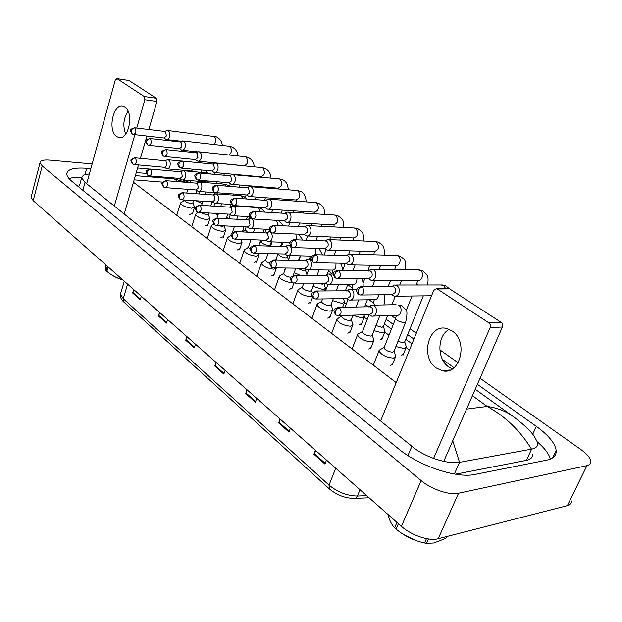 <?xml version="1.0" encoding="UTF-8"?>
<svg xmlns="http://www.w3.org/2000/svg" width="622" height="622" viewBox="0 0 622 622"><rect width="100%" height="100%" fill="white"/><g stroke="black" fill="none" stroke-linecap="round" stroke-linejoin="round"><path stroke-width="0.93" d="M159.908 312.718L158.431 315.945L159.543 312.392M167.59 319.514L166.455 323.082L158.431 315.945M134.08 289.868L132.665 293.016L133.714 289.549M141.303 296.266L140.238 299.757L132.665 293.016M247.385 390.095L245.69 393.57L247.027 389.784M256.723 398.36L255.354 402.162L245.69 393.57M280.429 419.329L278.648 422.89L280.079 419.026M290.435 428.177L288.973 432.072L278.648 422.89M315.751 450.577L313.885 454.231L315.416 450.274M326.496 460.078L324.933 464.059L313.885 454.231M187.3 336.945L185.753 340.25L186.934 336.626M195.479 344.184L194.282 347.83L185.753 340.25M216.402 362.696L214.784 366.078L216.044 362.377M225.133 370.417L223.85 374.141L214.784 366.078M295.458 296.694L295.31 297.106M355.076 341.221L354.82 341.882M376.497 357.207L376.201 357.953M334.465 325.827L334.247 326.402M314.6 310.992L314.421 311.49M284.355 269.528L285.101 269.505M327.677 318.13L330.228 316.419M347.838 333.275L350.326 331.503M390.53 365.347L392.879 363.442M401.353 355.582L403.577 353.825M380.034 339.907L382.328 338.205M368.776 349.004L371.202 347.162M359.5 324.801L361.864 323.16M189.718 214.497L192.665 213.268M204.988 225.973L207.896 224.682M220.763 237.822L223.632 236.477M237.075 250.075L239.898 248.668M253.955 262.748L256.731 261.287M271.417 275.873L274.139 274.341M308.24 303.536L310.86 301.88M289.502 289.455L292.169 287.869M480.036 378.254L580.901 449.543C586.989 453.936 590.317 457.87 590.877 461.345C591.063 463.569 589.757 465.007 586.943 465.653L458.531 493.246C449.527 495.454 431.334 489.304 421.141 480.604L42.203 165.95L40.01 162.809C40.189 160.554 43.47 159.667 49.846 160.142L92.142 163.928M137.61 167.994L149.288 169.044M571.447 500.928C571.548 503.307 570.18 504.877 567.35 505.647L438.199 538.73C429.149 541.334 411.259 535.324 401.423 526.352L33.207 200.642L31.1 197.322L31.38 196.233M201.73 181.546L202.904 182.37M309.756 257.897L311.21 258.923M328.385 271.068L331.884 273.54M347.69 284.713L352.301 287.97M368.994 299.765L373.511 302.961M391.308 315.541L395.553 318.542M410.022 328.766L416.305 333.213M439.824 349.828L458.15 362.781M90.843 168.648L86.715 168.298C73.8 167.349 67.153 169.277 66.772 174.074C66.927 176.205 68.653 178.631 71.934 181.352L398.002 448.392C418.528 465.754 456.742 478.676 474.881 474.438L546.684 460.156C553.424 458.686 556.581 455.405 556.154 450.32C554.995 443.097 548.402 435.12 536.358 426.404L477.385 384.334M146.427 173.421L136.28 172.551M189.959 182.611L182.798 179.991M181.624 179.602L176.982 178.195M454.029 367.68L442.436 359.407M413.925 339.068L407.659 334.605M393.314 324.373L386.192 319.288M368.621 306.755L365.518 304.539M346.26 290.801L345.583 290.318M282.046 244.998L281.23 244.415M264.824 232.714L263.51 231.781M550.439 459.036C548.861 453.835 544.608 448.221 537.696 442.195M81.661 177.41C76.374 177.177 72.16 177.565 69.026 178.568M79.484 185.714L81.645 177.814L83.364 175.14L89.397 173.896M455.39 474.197L526.383 460.373C530.76 459.448 532.844 457.318 532.626 454.006M452.754 440.788L459.541 462.333C448.182 464.486 424.655 457.38 411.873 446.246L85.02 182.386L81.645 177.814M475.239 389.255L510.779 414.788C521.197 422.206 528.957 429.227 534.049 435.874L537.812 442.918C538.084 446.137 536.032 448.205 531.639 449.123L531.507 449.146C520.264 430.766 505.492 416.53 487.181 406.43C496.123 407.713 503.983 410.504 510.779 414.788L514.962 417.759M459.697 462.309L531.507 449.146M178.327 181.678L174.012 178.864L168.585 178.405M391.611 294.688L394.192 296.212C396.23 296.554 397.777 295.567 398.834 293.25C399.806 290.015 399.184 287.442 396.953 285.545L394.208 284.993L391.899 286.579M361.514 294.999L391.899 294.68L395.25 292.534C395.957 290.194 395.506 288.336 393.897 286.96L391.852 286.579M405.474 322.662L394.021 351.189L392.599 352.2C388.307 351.764 385.43 350.334 383.961 347.908L384.217 347.255M369.118 314.693L371.699 316.139C373.612 316.442 375.058 315.494 376.046 313.294C377.049 309.251 376.038 306.529 373.006 305.138L371.544 305.138L369.025 307.182M394.021 351.22L395.716 356.414L393.353 358.117C386.2 357.409 381.41 355.022 378.977 350.948L379.086 350.264L380.796 349.307M338.912 315.564L369.367 314.685L372.508 312.617C373.184 310.339 372.749 308.512 371.202 307.136L369.157 306.739M423.31 295.87L404.72 341.89L403.375 342.815L397.963 341.369M404.72 341.929L406.345 346.983L404.113 348.545L395.887 346.532M368.356 278.687L370.93 280.219C372.897 280.561 374.397 279.573 375.416 277.272C376.357 274.084 375.758 271.573 373.612 269.746L371.077 269.225L368.589 271.075M338.096 278.539L368.636 278.687L371.878 276.549C372.555 274.24 372.119 272.428 370.58 271.099L368.722 270.725L371.077 269.225M387.63 315.657L383.37 326.457L381.986 327.351L375.976 325.539M383.37 326.48L385.002 331.456L382.693 332.964L373.97 330.655M346.05 263.324L348.592 264.871C350.505 265.197 351.951 264.218 352.946 261.924C353.848 258.791 353.265 256.342 351.212 254.577L348.856 254.079L346.687 255.525M315.665 262.748L346.306 263.331L349.447 261.193C350.093 258.931 349.681 257.158 348.196 255.883L346.501 255.518L348.856 254.079M363.886 314.841L364.438 316.497L362.058 317.951L352.884 315.362M324.614 248.575L327.141 250.13C328.991 250.448 330.391 249.469 331.355 247.191C332.218 244.104 331.666 241.709 329.691 240.006L327.506 239.532L325.399 240.916M294.144 247.603L324.847 248.582L327.895 246.452C328.517 244.221 328.121 242.494 326.698 241.258L325.143 240.908M343.445 298.646L344.604 302.082L342.17 303.474L332.591 300.613M304.002 234.393L306.514 235.948C308.302 236.259 309.663 235.279 310.596 233.017C311.428 229.984 310.899 227.644 309.002 225.996L306.965 225.545L305.293 226.462M273.493 233.048L304.228 234.401L307.175 232.278C307.781 230.086 307.392 228.391 306.024 227.201L304.593 226.867L306.965 225.545M379.747 315.898L372.228 335.11L370.759 336.082C366.552 335.623 363.753 334.247 362.354 331.946L362.587 331.347M346.773 298.599L349.331 300.061C351.189 300.364 352.588 299.415 353.545 297.215C354.517 293.273 353.553 290.63 350.668 289.277L349.315 289.269L346.882 291.189M372.228 335.118L373.923 340.226L371.482 341.875C364.476 341.136 359.811 338.842 357.487 334.978L357.596 334.333L359.189 333.423M316.435 299.011L346.998 298.599L350.046 296.538C350.699 294.292 350.279 292.503 348.794 291.182L346.928 290.801M352.962 315.16L351.251 319.63L349.743 320.571C345.622 320.097 342.893 318.775 341.556 316.59L341.766 316.023M325.306 283.142L327.848 284.619C329.644 284.907 331.005 283.966 331.938 281.782C332.863 277.925 331.954 275.352 329.209 274.045L327.942 274.022L325.601 275.841M351.251 319.63L352.954 324.661L350.443 326.239C343.569 325.485 339.021 323.269 336.805 319.599L338.391 318.122M294.882 283.127L325.524 283.142L328.478 281.09C329.1 278.881 328.704 277.132 327.273 275.857L325.563 275.484L327.942 274.022M333.275 298.785L331.06 304.733L329.512 305.627C325.462 305.145 322.802 303.87 321.527 301.787L321.722 301.266M304.663 268.284L307.19 269.761C308.932 270.049 310.261 269.108 311.163 266.939C312.05 263.176 311.187 260.657 308.566 259.397L307.392 259.366L305.13 261.092M331.06 304.726L332.754 309.67L330.181 311.187C323.432 310.409 319 308.271 316.886 304.78L318.363 303.38M274.193 267.864L304.873 268.292L307.742 266.239C308.341 264.062 307.952 262.36 306.584 261.123L305.005 260.766L307.392 259.366M398.407 523.693L396.074 529.112L395.335 528.467L394.62 527.821L396.945 522.394M387.91 514.402C389.458 520.342 391.697 524.82 394.62 527.821M416.872 540.86L403.095 534.236M428.434 538.963L426.498 543.333L424.554 542.975L426.474 538.636M446.199 537.711L446.728 536.545M426.498 543.333L433.744 543.006L445.927 538.325M396.074 529.112L396.152 529.174C404.487 536.102 413.957 540.697 424.554 542.975M452.287 368.924L448.742 366.988C436.737 359.119 437.056 335.445 449.263 329.372M451.922 330.85C468.879 341.167 460.171 375.875 442.156 370.689L436.341 368.037C419.796 357.269 428.581 323.253 446.775 328.54L451.922 330.85M433.612 458.383L490.12 327.584C490.766 325.64 490.354 324.062 488.892 322.865L501.161 322.359C502.623 323.541 503.027 325.096 502.389 327.017L443.774 461.361M447.241 288.903L437.258 288.958L488.892 322.865M437.258 288.958L436.574 288.647L433.736 290.373L380.617 420.938M449.667 288.896L501.161 322.359M124.89 107.233C134.492 112.877 128.365 141.194 118.475 137.392L116.664 136.49C107.272 130.597 113.321 102.716 123.296 106.455L124.89 107.233M114.355 206.006L134.842 134.647M136.739 128.054L144.872 99.722L144.226 96.488L156.34 98.245L156.985 101.456L148.814 129.508M128.661 80.409L117.107 78.675L144.226 96.488M117.107 78.675L115.233 80.168L86.909 182.922M129.104 80.541L156.34 98.245M125.706 134.142C122.643 126.041 123.428 118.398 128.046 111.206M146.916 136.039L140.416 158.353M138.496 164.931L124.221 213.968M108.181 266.962L106.883 271.402L106.471 271.044L106.074 270.679L107.365 266.239M105.483 264.575C105.312 267.857 105.507 269.886 106.074 270.679M122.938 280.017C117.263 278.205 112.737 275.966 109.371 273.307M106.883 271.402C111.626 275.367 116.843 278.12 122.526 279.651M323.945 283.142L322.344 284.223L317.928 283.142M323.844 283.422L325.477 288.173L322.981 289.51L313.045 286.384M284.176 220.74L286.672 222.303C288.406 222.606 289.72 221.634 290.63 219.387C291.43 216.402 290.917 214.108 289.09 212.522L287.193 212.094L285.653 212.895M253.644 219.068L284.386 220.756L287.247 218.641C287.823 216.479 287.45 214.823 286.136 213.673L284.822 213.354M305.767 269.007L305.379 270.08L303.847 270.842L296.919 268.183M305.379 270.072L306.934 274.442M265.089 207.608L267.561 209.163C269.24 209.458 270.523 208.487 271.402 206.263C272.172 203.316 271.674 201.077 269.917 199.538L268.144 199.133L266.729 199.841M234.564 205.61L265.283 207.616L268.059 205.509L266.986 200.649L265.773 200.346M300.076 275.289L294.206 272.638M288.118 255.541L287.543 257.197L285.972 257.92C282.24 257.399 279.822 256.28 278.718 254.546L278.85 254.149M246.693 194.943L249.158 196.505C250.783 196.793 252.019 195.829 252.874 193.613C253.62 190.713 253.138 188.52 251.443 187.028L249.787 186.647L248.481 187.276M216.207 192.657L246.88 194.958L249.57 192.859L248.536 188.101L247.416 187.813M277.326 260.198L276.036 259.351M314.227 283.134L311.591 290.373L310.005 291.228C306.032 290.738 303.435 289.502 302.214 287.527L302.393 287.037M284.814 253.994L287.317 255.479C289.012 255.751 290.295 254.818 291.174 252.656C292.029 248.971 291.205 246.522 288.709 245.301L286.034 246.149M312.073 296.515L310.658 296.678C304.034 295.878 299.703 293.817 297.681 290.497L299.058 289.176M254.32 253.201L285.008 253.994L287.784 251.957C288.367 249.811 287.994 248.139 286.672 246.95L285.226 246.607L287.613 245.262M265.695 240.232L268.183 241.717C269.824 241.989 271.075 241.048 271.923 238.902C272.747 235.303 271.969 232.908 269.575 231.726L267.102 232.465M292.464 282.668L291.827 282.691C285.319 281.875 281.097 279.884 279.161 276.72L280.444 275.46M235.209 239.089L265.882 240.232L268.58 238.203L267.507 233.297L266.169 232.97M290.933 277.342C287.092 276.751 284.643 275.562 283.593 273.766L283.756 273.315M247.284 226.968L249.756 228.461C251.342 228.725 252.555 227.792 253.379 225.654C254.173 222.132 253.426 219.791 251.14 218.641L248.839 219.294M276.409 267.895L273.664 269.194C267.266 268.362 263.145 266.434 261.287 263.409L262.476 262.227M216.821 225.506L247.455 226.976L250.075 224.946L249.041 220.149L247.805 219.838L250.184 218.602M269.987 263.37C267.398 262.461 265.944 261.497 265.625 260.486L265.773 260.066M271.301 241.826L270.298 244.734L268.704 245.433C265.034 244.905 262.663 243.816 261.605 242.16L261.73 241.795M228.958 182.736L231.4 184.299C232.978 184.578 234.183 183.614 235.015 181.422C235.73 178.561 235.272 176.415 233.631 174.969L232.084 174.603L230.879 175.163M198.519 180.178L229.137 182.751L231.742 180.668L230.746 176.003L229.712 175.723M211.853 170.964L214.279 172.519C215.803 172.792 216.969 171.835 217.778 169.658C218.47 166.844 218.027 164.737 216.448 163.337L214.987 162.987L213.875 163.477M181.484 168.158L212.016 170.98L214.543 168.904L213.579 164.332L212.623 164.068M247.509 232.154L245.169 229.837M195.331 159.597L197.742 161.152C199.219 161.409 200.354 160.453 201.139 158.299C201.808 155.523 201.38 153.455 199.856 152.102L198.488 151.768L197.454 152.211M165.048 156.55L195.487 159.613L197.944 157.545L197.011 153.059L196.124 152.81M229.121 218.827L229.145 218.268M179.377 148.611L181.772 150.166C183.202 150.415 184.306 149.467 185.068 147.328C185.714 144.592 185.302 142.562 183.824 141.248L181.585 141.326M149.194 145.354L179.525 148.627L181.904 146.567L181.01 142.174L180.178 141.94M218.058 214.707L213.696 213.268M163.951 137.998L166.331 139.546C167.722 139.787 168.787 138.846 169.534 136.723C170.156 134.025 169.752 132.035 168.329 130.76L166.237 130.807M133.885 134.539L164.091 138.014L166.408 135.961L165.538 131.654L164.76 131.429M202.204 203.48L195.922 200.743M229.526 214.186L231.975 215.678C233.522 215.935 234.696 215.002 235.505 212.887C236.267 209.427 235.551 207.142 233.367 206.03L231.228 206.597M258.348 253.302L258.915 254.888L256.124 256.163C249.834 255.315 245.799 253.449 244.018 250.565L245.13 249.438M199.118 212.421L229.689 214.193L232.231 212.172L231.236 207.476L230.093 207.173M250.207 249.461L248.403 247.268M212.39 201.847L214.831 203.34C216.332 203.588 217.467 202.663 218.252 200.556C218.991 197.174 218.306 194.943 216.215 193.854L214.217 194.359M240.893 239.299L242.012 242.355L239.175 243.567C232.993 242.712 229.052 240.901 227.333 238.14L228.375 237.083M182.052 199.81L212.545 201.855L215.018 199.841L214.054 195.238L212.996 194.95M223.982 225.848L222.241 226.439L218.547 225.592M195.852 189.935L198.278 191.436C199.732 191.677 200.836 190.752 201.598 188.66C202.313 185.34 201.66 183.156 199.646 182.106L197.796 182.541M224.029 225.848L225.677 230.241L222.793 231.4C216.713 230.529 212.856 228.772 211.2 226.136L212.172 225.133M165.6 187.642L196 189.951L198.402 187.945L197.469 183.436L196.49 183.156M208.541 212.965L208.176 214.1L206.418 214.753L200.152 212.483M179.882 178.436L182.285 179.929C183.692 180.162 184.773 179.245 185.511 177.169C186.203 173.911 185.574 171.773 183.645 170.755L181.912 171.136M208.183 214.085L209.871 218.516L206.947 219.628C200.968 218.742 197.19 217.039 195.596 214.512L196.505 213.564M149.723 175.894L180.015 178.444L182.347 176.454L181.453 172.03L180.535 171.765M193.582 200.579L192.882 202.826L191.094 203.441C187.572 202.904 185.348 201.909 184.423 200.463L184.516 200.167M164.441 167.318L166.828 168.811C168.197 169.036 169.246 168.119 169.962 166.058C170.63 162.863 170.031 160.771 168.173 159.776L166.556 160.118M192.89 202.803L194.577 207.18L191.607 208.23C185.729 207.344 182.021 205.68 180.489 203.262L181.336 202.368M134.391 164.558L164.566 167.326L166.836 165.343L165.965 161.005L165.11 160.756M329.131 488.682L124.042 302.245L123.242 298.7L329.022 485.098L329.333 488.869C336.813 495.034 345.016 498.214 353.934 498.401C355.403 498.704 356.562 497.911 357.409 496.022L366.716 495.656M120.94 292.464L120.466 294.058L123.242 298.7L127.603 284.145M335.724 468.242L329.022 485.098C337.653 492.189 347.115 495.827 357.409 496.022L359.998 489.708M215.049 365.441L224.083 373.472M245.97 392.917L255.603 401.478M278.944 422.229L289.238 431.373M314.196 453.555L325.213 463.343M186.001 339.635L194.492 347.177M158.664 315.338L166.657 322.437M132.89 292.426L140.432 299.128M466.578 409.105L487.181 406.43L472.417 395.716M226.696 217.428L228.507 218.742M243.132 229.355L244.493 230.334M260.136 241.694L261.007 242.323M325.22 288.911L326.052 289.518M344.378 302.813L346.252 304.174M364.235 317.228L367.221 319.389M384.831 332.171L389.014 335.196M406.213 347.682L409.463 350.038M134.15 179.859L162.7 182.145M133.45 182.262L396.206 382.631M42.203 165.95L33.207 200.642M421.141 480.604L401.423 526.352M458.531 493.246L438.199 538.73M586.943 465.653L567.35 505.647M156.254 177.379L156.526 176.469M532.704 434.257L536.358 426.404M85.02 174.471L86.715 168.298M454.371 474.026L459.541 462.333M407.939 455.561L411.873 446.246M82.85 190.285L85.02 182.386M526.383 460.373L531.639 449.123M362.299 287.053C360.465 287.286 359.018 288.554 357.969 290.847L358.521 294.377L360.301 295.007C364.251 293.895 364.92 291.244 362.299 287.053L360.045 286.726M445.694 288.608L443.564 285.475L440.765 284.962M339.581 307.82C337.746 308.084 336.323 309.336 335.312 311.568L335.833 314.919L337.746 315.595C341.47 314.491 342.084 311.902 339.581 307.82L337.357 307.478M373.317 316.093L396.346 315.393C398.259 315.688 399.705 314.755 400.685 312.609C401.641 309.359 400.965 306.84 398.648 305.044L401.532 305.565L405.863 309.81C407.356 310.611 407.309 314.685 405.715 322.056L404.316 322.973L397.341 320.664L395.561 318.721L395.802 318.114M373.006 305.138L396.066 304.671M338.959 270.718C337.124 270.928 335.693 272.156 334.683 274.411L335.289 277.917L337.007 278.532C340.817 277.412 341.462 274.807 338.959 270.718L336.914 270.383M372.438 280.227L417.665 280.382C422.151 281.758 424.562 272.801 420.348 270.368L417.79 269.87M417.517 284.985L417.035 283.492M316.575 255.067C314.748 255.238 313.34 256.443 312.361 258.659L313.022 262.134L314.685 262.733C318.355 261.613 318.985 259.055 316.575 255.067L314.724 254.732M349.961 264.894L395.405 265.695C399.728 267.048 402.092 258.192 398.018 255.844L395.678 255.37M394.877 269.559L395.024 268.953M295.1 240.038C293.273 240.193 291.889 241.359 290.94 243.544L291.648 246.988L293.257 247.572C296.803 246.452 297.417 243.941 295.1 240.038L293.421 239.711M328.377 250.161L373.977 251.56C378.891 250.122 379.739 246.895 376.528 241.872L374.382 241.406M274.473 225.615C272.661 225.739 271.293 226.875 270.376 229.028L271.122 232.441L272.685 233.017C276.106 231.897 276.704 229.425 274.473 225.615L272.949 225.288M307.633 235.995L353.343 237.938C358.101 236.508 358.925 233.336 355.831 228.414L353.864 227.963M317.181 291.391C315.346 291.625 313.947 292.838 312.967 295.038L313.542 298.366L315.385 299.026C318.985 297.922 319.584 295.372 317.181 291.391L315.152 291.049M375.338 305.091L373.511 303.163L373.729 302.595M350.792 300.037L374.009 299.695C375.859 299.983 377.266 299.058 378.215 296.912L378.658 294.82M295.683 275.624C293.856 275.826 292.472 277.015 291.524 279.177L292.146 282.474L293.926 283.127C297.409 282.015 297.992 279.519 295.683 275.624L293.841 275.282M329.17 284.612L352.526 284.596C354.322 284.884 355.691 283.959 356.616 281.828L357.005 278.625M353.032 289.269L352.495 287.667M275.033 260.486C273.221 260.665 271.853 261.815 270.935 263.946L271.604 267.219L273.33 267.857C276.689 266.752 277.257 264.296 275.033 260.486L273.353 260.144M308.395 269.777L331.86 270.072C333.602 270.352 334.931 269.435 335.833 267.312L336.012 263.137M331.969 274.069L332.047 273.291M502.389 327.017L490.12 327.584M156.985 101.456L144.872 99.722M254.655 211.744C252.843 211.853 251.498 212.965 250.612 215.08L251.397 218.47L252.913 219.022C256.217 217.902 256.793 215.476 254.655 211.744L253.255 211.433M287.691 222.357L333.462 224.822C338.065 223.391 338.873 220.266 335.888 215.437L334.068 215.01M235.59 198.41C233.786 198.496 232.457 199.576 231.602 201.66L232.426 205.019L233.895 205.563C237.091 204.444 237.651 202.057 235.59 198.41L234.315 198.107M268.494 209.225L314.289 212.164C318.744 210.734 319.537 207.655 316.652 202.927L314.973 202.515M217.241 185.574C215.445 185.636 214.139 186.693 213.307 188.746L214.155 192.074L215.593 192.61C218.68 191.49 219.224 189.142 217.241 185.574L216.067 185.286M250.005 196.568L295.784 199.95C300.107 198.527 300.877 195.495 298.093 190.853L296.538 190.464M255.199 245.931C253.387 246.087 252.034 247.214 251.148 249.305L251.856 252.555L253.535 253.177C256.777 252.073 257.337 249.655 255.199 245.931L253.659 245.604M288.414 255.502L312.197 256.132M315.136 254.655L315.82 253.333L315.649 248.287M236.111 231.936C234.307 232.068 232.978 233.164 232.123 235.233L232.861 238.459L234.494 239.058C237.627 237.962 238.172 235.582 236.111 231.936L234.704 231.617M296.554 239.797L295.862 234.035M217.747 218.462C215.951 218.579 214.637 219.652 213.805 221.681L214.582 224.876L216.168 225.475C219.201 224.371 219.729 222.038 217.747 218.462L216.448 218.159M278.244 225.529L276.409 220.312M199.569 173.204C197.78 173.25 196.49 174.284 195.681 176.306L196.56 179.61L197.967 180.131C200.945 179.012 201.481 176.702 199.569 173.204L198.48 172.932M232.185 184.369L277.925 188.155C282.108 186.732 282.854 183.747 280.172 179.198L278.734 178.825M182.526 161.285C180.753 161.316 179.478 162.326 178.693 164.317L179.602 167.59L180.971 168.103C183.855 166.984 184.376 164.713 182.526 161.285L181.531 161.02M214.994 172.589L260.665 176.765C264.723 175.342 265.454 172.395 262.849 167.932L261.52 167.582M166.097 149.785C164.332 149.809 163.073 150.796 162.311 152.755L163.244 155.998L164.581 156.503C167.372 155.383 167.878 153.144 166.097 149.785L165.172 149.537M198.402 161.215L243.98 165.747C247.914 164.325 248.629 161.425 246.11 157.047L244.866 156.705M150.236 138.69C148.479 138.698 147.235 139.662 146.497 141.591L147.453 144.809L148.759 145.307C151.465 144.187 151.955 141.987 150.236 138.69L149.381 138.457M229.067 155.018C231.913 152.444 232.193 149.614 229.915 146.512L228.756 146.193M134.92 127.976C133.178 127.969 131.95 128.91 131.226 130.814L132.206 134.002L133.489 134.492C136.101 133.372 136.583 131.203 134.92 127.976L134.119 127.751M213.828 144.483C216.223 141.707 216.363 138.986 214.24 136.319L213.159 136.008M200.051 205.493C198.27 205.579 196.972 206.628 196.163 208.634L196.964 211.807L198.519 212.39C201.45 211.286 201.963 208.984 200.051 205.493L198.861 205.19M260.338 211.845L258.418 207.857L257.018 207.561M183 192.983C181.227 193.053 179.945 194.08 179.167 196.054L179.991 199.195L181.5 199.771C184.345 198.667 184.843 196.404 183 192.983L181.896 192.696M242.875 198.706L241.149 195.883L239.851 195.603M166.548 180.916C164.791 180.979 163.524 181.974 162.762 183.918L163.617 187.043L165.094 187.603C167.847 186.499 168.329 184.275 166.548 180.916L165.53 180.644M198.986 191.483L223.695 193.217M225.84 186.064L224.456 184.322L223.267 184.058M150.679 169.277C148.922 169.316 147.678 170.296 146.94 172.208L147.811 175.303L149.257 175.855C151.923 174.759 152.398 172.566 150.679 169.277L149.731 169.013M182.938 179.983L206.496 181.943L208.782 181.041M209.132 173.872L207.219 172.885M135.347 158.035C133.606 158.058 132.377 159.014 131.654 160.904L132.548 163.967L133.963 164.519C136.545 163.423 137.011 161.261 135.347 158.035L134.469 157.786M167.427 168.865L190.938 170.996L193.699 169.285M123.825 302.051C121.119 299.524 119.999 296.865 120.466 294.058L124.291 281.214M369.118 497.779L355.317 498.346M192.525 213.921L192.688 213.416M207.748 225.374L207.919 224.83M223.469 237.215L223.656 236.624M239.719 249.453L239.929 248.823M40.01 162.809L31.1 197.322M552.53 457.924L556.154 450.32M449.014 370.409L448.618 370.121M411.997 343.81L405.754 339.324M391.456 329.046L384.357 323.945M289.852 256.031L289.144 255.518M271.666 242.961L271.06 242.526M135.378 175.637L174.012 178.864L185.978 182.3M89.389 173.911L83.364 175.14M395.779 285.008L442.397 284.962L445.679 285.739L449.341 288.717M358.303 294.229C356.523 291.469 356.048 289.899 356.888 289.51C356.81 288.25 358.334 287.294 361.444 286.656L393.042 286.571M431.536 295.769L395.872 296.196M391.922 286.563L394.208 284.993M395.273 357.518L392.327 364.826M335.631 314.771C332.918 309.764 333.097 309.585 338.687 307.392L370.308 306.716M396.37 315.393L395.561 318.721L383.961 347.908M384.023 347.504L379.086 350.264M369.258 306.716L371.544 305.138M378.977 350.948L373.332 365.192M372.531 269.248L419.259 269.894L422.462 270.671L426.653 274.411C427.291 275.896 428.892 277.202 427.532 284.977M405.941 347.993L403.056 355.108M335.071 277.77C333.322 275.017 332.863 273.47 333.687 273.136C333.586 271.923 335.079 270.99 338.166 270.352L369.787 270.741M417.642 280.382L416.429 284.993M406.205 310.565L412.028 296.002M350.202 254.118L397.007 255.401L400.133 256.171C403.344 259.304 406.438 257.531 405.474 269.707M391.922 304.757L395.258 296.297M399.713 285.008L401.555 280.328M384.629 332.397L381.854 339.418M312.804 261.979C311.086 259.25 310.635 257.741 311.443 257.438C311.319 256.272 312.788 255.362 315.844 254.717L347.465 255.541M395.561 265.726L394.791 269.559M384.303 296.422L384.956 294.75M388.144 286.587L390.6 280.289M328.758 239.579L375.595 241.453L378.635 242.215C381.947 245.231 384.754 243.941 384.194 255.051M364.632 306.84L367.345 299.796M372.415 286.625L374.872 280.234M379.062 269.342L380.571 265.431M364.095 317.375L361.421 324.303M291.43 246.841C288.546 242.222 289.284 241.235 294.424 239.719L326.014 240.939M374.281 251.615L373.9 254.763M363.124 283.057L364.795 278.664M367.827 270.718L369.911 265.244M325.127 240.908L327.506 239.532M308.131 225.592L354.96 228.017L357.938 228.779C361.304 231.625 363.901 230.879 363.66 240.978M345.397 290.808L347.729 284.604M353.024 270.531L355.108 264.988M359.104 254.359L360.317 251.14M344.293 302.898L342.629 307.315M270.904 232.294C268.253 227.193 268.424 227.357 273.843 225.312L305.394 226.906M353.77 238.016L353.685 240.574M342.644 270.407L345.28 263.308M348.709 254.118L349.937 250.822M383.704 294.766C384.816 295.504 384.901 298.887 383.968 304.912M373.519 341.26L370.689 348.468M313.332 298.218C310.712 293.281 310.798 293.156 316.349 290.995L347.97 290.793M374.226 299.734L373.511 303.163M362.354 331.946L369.04 314.693M356.989 289.246L350.668 289.277M362.416 331.573L357.596 334.333M346.99 290.785L349.315 289.269M357.487 334.978L352.083 348.981M361.53 278.648C362.618 279.387 363.17 282.054 363.186 286.649M356.072 307.019L358.785 299.921M352.588 325.617L349.859 332.731M291.943 282.326C289.393 277.396 289.409 277.443 294.914 275.251L326.503 275.492M352.915 284.666L351.889 289.277M341.556 316.59L341.976 315.478M345.086 307.26L348.04 299.431M333.47 274.084L329.209 274.045M341.61 316.233L336.906 318.993M336.805 319.599L331.619 333.376M339.993 263.215C341.4 264.404 342.263 266.799 342.59 270.407M336.23 290.863L338.562 284.612M332.42 310.557L329.792 317.585M271.394 267.071C269.163 262.958 268.331 262.492 274.318 260.136L305.868 260.781M332.373 270.15C332.684 270.749 332.513 271.962 331.868 273.773L331.759 274.069M321.527 301.787L322.585 298.925M325.531 290.933L327.864 284.619M311.264 259.452L308.566 259.397M321.582 301.452L316.987 304.212M316.886 304.78L311.902 318.34M442.156 370.689L450.196 369.981M448.983 288.592L436.574 288.647M118.475 137.392L120.194 137.579M128.886 80.44L116.897 78.574M288.274 212.141L335.071 215.072L337.979 215.818C341.4 218.493 343.834 218.306 343.842 227.442M327.203 274.294L328.766 270.034M334.224 255.199L335.989 250.394M339.806 240.022L340.763 237.402M325.197 288.935L324.451 290.94M251.179 218.314C248.419 213.758 249.064 212.949 254.071 211.464L285.545 213.4M333.967 224.9L334.107 226.937M324.093 254.934L326.045 249.585M329.676 239.61L330.632 236.974M284.79 213.354L287.193 212.094M269.155 199.18L315.89 202.585L318.736 203.324C322.173 205.789 324.513 206.224 324.692 214.419M309.212 259.413L310.425 256.046M315.992 240.551L317.484 236.414M321.131 226.268L321.877 224.192M232.2 204.863C229.907 200.673 229.184 200.346 235.046 198.146L266.434 200.393M314.841 212.242L315.152 213.828M298.809 260.641L300.535 255.805M306.102 240.17L307.579 236.002M311.233 225.755L311.98 223.663M265.734 200.338L268.144 199.133M250.736 186.701L297.378 190.534L300.162 191.265C303.738 192.26 305.752 195.798 306.195 201.878M298.319 226.548L299.571 222.995M303.062 213.066L303.622 211.48M287.543 257.181L288.499 259.864M213.937 191.926C211.223 188.038 212.156 185.83 216.728 185.325L248.022 187.86M296.406 200.066L296.78 201.194M278.718 254.546L278.959 253.838M281.525 246.483L282.994 242.253M288.639 226.058L289.891 222.474M293.382 212.46L293.942 210.858M278.757 254.281L277.529 255.059M247.369 187.805L249.787 186.647M319.016 248.396L322.515 254.888M317.041 275.422L319.047 269.917M311.599 290.365L312.469 292.861M312.516 297.347L310.456 302.984M251.646 252.408C249.22 247.595 249.173 247.696 254.53 245.604L286.003 246.631M302.214 287.527L303.8 283.127M306.615 275.344L308.613 269.785M290.225 245.348L288.709 245.301M302.269 287.208L297.775 289.953M297.681 290.497L292.884 303.847M298.443 234.144L302.961 240.045M293.211 275.437L295.8 268.168M298.482 260.634L300.201 255.797M290.054 242.51L269.186 241.756M293.872 283.119L291.804 288.911M232.651 238.304C230.498 234.292 229.697 233.864 235.489 231.633L266.885 233.001M283.593 273.766L285.622 268.02M288.297 260.424L290.023 255.541M270.321 231.757L269.575 231.726M283.648 273.462L279.247 276.207M266.154 232.97L268.556 231.687M279.161 276.72L274.543 289.86M277.754 220.39L279.091 220.896L283.912 225.817M275.748 260.167L277.964 253.815M280.522 246.452L281.999 242.215M269.373 229.378L250.666 228.499M276.152 268.572L273.797 275.336M214.372 224.729C212.234 220.312 211.713 220.001 217.164 218.182L248.458 219.869M265.625 260.486L268.012 253.551M270.57 246.125L272.047 241.857M251.77 218.68L251.14 218.641M265.672 260.206L261.372 262.927M261.287 263.409L256.839 276.355M232.97 174.658L279.503 178.895L282.217 179.618C285.762 180.73 287.792 184.12 288.305 189.788M281.183 213.128L282.225 210.104M285.576 200.377L285.972 199.227M270.306 244.726L270.687 245.791M196.342 179.455C194.103 174.86 193.675 174.743 199.087 172.97L230.264 175.777M278.594 188.303L278.959 189.018M261.605 242.16L262.305 240.1M264.762 232.908L266.014 229.223M271.705 212.545L272.747 209.497M276.09 199.685L276.487 198.527M261.644 241.911L259.615 243.21M229.658 175.723L232.084 174.603M215.826 163.042L262.22 167.652L264.886 168.368C268.712 170.218 270.757 173.468 271.013 178.125M261.699 208.759L262.15 207.414M264.568 200.261L265.423 197.71M268.642 188.171L268.898 187.409M179.377 167.435C177.192 163.322 176.477 163.158 182.083 161.067L213.128 164.115M245.052 230.179L246.149 226.913M248.66 219.387L249.57 216.674M252.703 207.282L252.866 206.807M255.277 199.592L256.132 197.026M259.343 187.409L259.599 186.639M245.099 229.946L242.339 231.734M212.568 164.06L214.987 162.987M199.265 151.822L245.519 156.775L248.124 157.49C251.848 159.263 253.9 162.389 254.274 166.859M245.317 197.361L246.125 194.904M248.707 187.098L249.142 185.776M252.237 176.415L252.377 176.003M163.018 155.842C160.873 151.752 160.126 151.659 165.677 149.583L196.591 152.856M229.044 218.586L230.311 214.707M233.164 205.983L233.343 205.447M236.64 195.37L237.021 194.22M239.33 187.152L240.03 185.014M243.116 175.583L243.249 175.171M229.083 218.361L228.429 218.788M196.062 152.802L198.488 151.768M183.272 140.992L229.362 146.256L231.905 146.963C235.528 148.674 237.588 151.675 238.07 155.982M229.456 186.351L230.319 183.692M233.234 174.681L233.367 174.269M147.227 144.654C145.151 140.074 144.405 140.556 149.84 138.496L180.605 141.987M213.929 206.139L214.823 203.34M217.832 193.978L218.167 192.921M221.074 183.871L221.634 182.122M223.858 175.202L224.418 173.452M198.006 151.9L182.378 150.229M180.123 141.933L182.541 140.937M167.816 130.511L216.215 136.77C219.745 138.418 221.797 141.318 222.373 145.462M214.512 174.362L215.072 172.597M131.981 133.847C129.959 129.36 129.127 129.843 134.546 127.798L165.164 131.475M199.312 193.955L200.066 191.568M202.959 182.378L203.176 181.663M205.975 172.776L206.698 170.482M208.837 163.695L209.272 162.295M181.64 141.295L166.89 139.608M164.706 131.421L167.124 130.457M233.367 206.03L257.842 207.616L261.178 208.51L265.33 212.156M258.752 245.744L260.696 240.045M263.153 232.838L264.412 229.145M249.935 216.697L232.815 215.725M258.69 255.549L256.404 262.227M196.762 211.651C194.702 207.655 193.815 207.46 199.507 205.221L230.684 207.212M248.271 247.657L250.961 239.68M253.411 232.418L254.67 228.686M248.318 247.393L244.104 250.106M230.949 204.405L230.047 207.173L232.472 205.983M244.018 250.565L239.734 263.308M216.215 193.854L240.613 195.666L243.886 196.552L247.167 199.009M249.85 206.605L249.842 207.095M242.277 231.928L243.98 226.812M246.335 219.753L247.4 216.549M231.742 204.459L215.601 203.394M241.81 242.969L239.602 249.562M179.781 199.048C177.76 195.044 176.873 194.943 182.495 192.727L213.54 194.997M240.489 205.999L240.558 206.496M232.34 232.721L234.44 226.354M236.788 219.239L237.853 216.013M231.236 235.209L227.411 237.713M212.957 194.95L215.367 193.815M227.333 238.14L223.205 250.705M199.646 182.106L223.967 184.112L227.17 184.991L229.324 186.343M233.118 193.924L233.172 195.114M226.291 218.672L227.792 214.085M225.491 230.816L223.352 237.324M163.407 186.888C161.401 182.985 160.569 182.775 166.074 180.683L196.987 183.202M223.469 193.473L223.959 194.429M216.954 218.135L218.439 213.54M220.686 206.574L221.587 203.791M213.735 224.091L211.278 225.724M196.451 183.156L198.853 182.059M211.2 226.136L207.219 238.514M183.645 170.755L207.865 172.947L211.566 174.098M216.86 181.725L217.047 183.544M210.788 205.944L212.102 201.831M214.567 194.111L215.025 192.688M209.7 219.061L207.639 225.483M147.601 175.155C145.595 170.933 145.05 170.755 150.229 169.052L181.002 171.804M207.421 182.192L207.841 182.782M201.606 205.353L202.92 201.209M205.081 194.375L205.835 191.996M198.309 212.351L195.666 214.123M180.497 171.765L182.899 170.708M195.596 214.512L191.747 226.711M201.054 169.962L201.427 172.364M195.743 193.699L196.739 190.526M199.39 182.052L199.608 181.367M194.414 207.678L192.423 214.03M132.338 163.819C130.449 159.45 129.547 159.901 134.927 157.817L165.545 160.795M184.423 200.463L184.571 199.981M186.724 193.038L187.875 189.337M189.959 182.627L190.581 180.621M181.103 161.044L168.173 159.776M184.462 200.253L180.559 202.896M165.071 160.748L167.474 159.73M180.489 203.262L176.772 215.29"/></g></svg>

